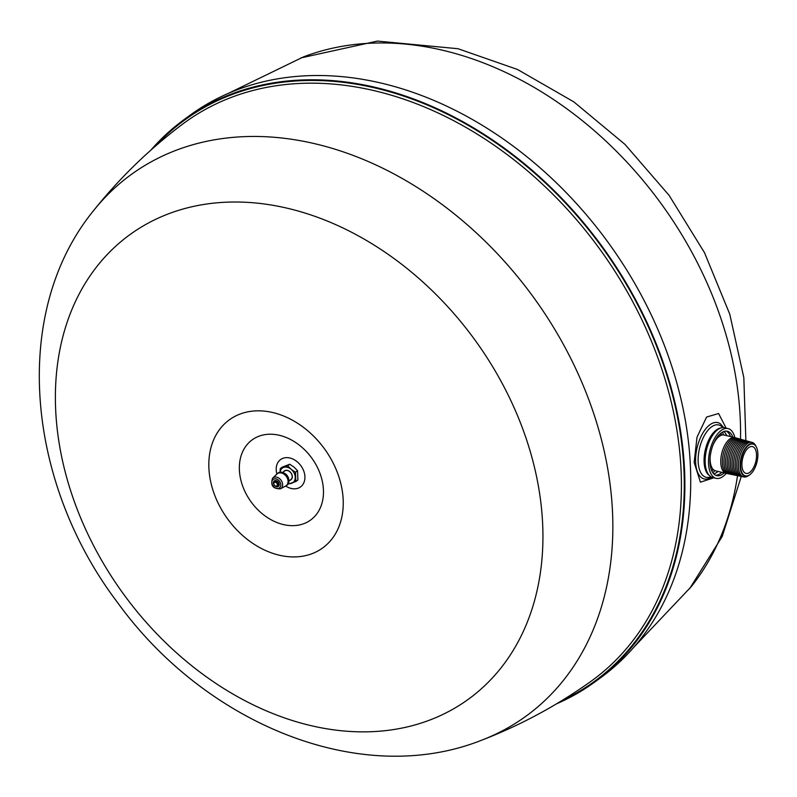 <?xml version="1.0" encoding="UTF-8"?>
<svg xmlns="http://www.w3.org/2000/svg" width="797" height="797" viewBox="0 0 797 797"><rect width="100%" height="100%" fill="white"/><g stroke="black" fill="none" stroke-linecap="round" stroke-linejoin="round"><path stroke-width="1.2" d="M481.657 740.204C520.282 725.32 556.525 705.843 590.358 681.774A345.42 260.599 -126.2 0 0 629.491 644.972A345.42 260.599 -126.2 0 0 644.942 326.312A345.42 260.599 -126.2 0 0 375.935 91.077A345.42 260.599 -126.2 0 0 182.124 124.501C150.105 148.66 121.483 176.247 96.258 207.28L93.638 210.538A335.119 252.818 53.8 0 1 94.713 209.203A335.119 252.818 53.8 0 1 490.195 246.283A335.119 252.818 53.8 0 1 562.493 681.525A335.119 252.818 53.8 0 1 481.657 740.204C360.264 788.412 204.929 723.517 117.607 602.612C26.51 482.653 10.212 312.743 93.638 210.538M155.256 146.269A347.502 262.173 53.8 0 1 376.961 88.407A347.502 262.173 53.8 0 1 668.125 379.312A347.502 262.173 53.8 0 1 561.516 700.822M284.718 486.519A7.581 5.718 -126.2 0 0 286.233 485.811A7.581 5.718 -126.2 0 0 285.794 475.6A7.581 5.718 -126.2 0 0 277.266 473.567A7.581 5.718 -126.2 0 0 276.131 474.803M286.233 485.811L286.96 485.273A7.581 5.718 -126.2 0 0 286.531 475.062A7.581 5.718 -126.2 0 0 277.994 473.039L277.266 473.567M288.793 479.655A6.545 4.941 -126.2 0 0 286.751 475.052A6.545 4.941 -126.2 0 0 283.901 472.98M285.675 486.001A7.442 5.619 -126.2 0 0 285.724 475.679A7.442 5.619 -126.2 0 0 276.918 474.046L272.664 478.13A6.665 5.021 -126.2 0 0 272.594 478.19L272.664 478.13A6.665 5.021 -126.2 0 1 280.544 479.585A6.665 5.021 -126.2 0 1 281.381 488.153A6.665 5.021 -126.2 0 1 280.494 488.82L285.675 486.001M288.912 481.019L290.845 479.605A5.31 4.005 -126.2 0 0 292.2 476.407A5.31 4.005 -126.2 0 0 289.789 471.734A5.31 4.005 -126.2 0 0 284.569 471.047L282.636 472.452M711.352 469.812A18.411 9.016 103.5 0 0 711.91 469.891A18.411 9.016 103.5 0 0 713.554 469.762M710.197 456.691A18.411 9.016 103.5 0 0 710.147 460.128A18.411 9.016 103.5 0 0 715.576 470.828L726.216 473.388A18.411 9.016 103.5 0 0 726.854 473.498A18.411 9.016 103.5 0 0 727.183 473.508M746.48 473.478A13.788 6.755 103.5 0 0 755.905 461.094A13.788 6.755 103.5 0 0 752.458 446.589A13.788 6.755 103.5 0 0 751.979 446.509A13.788 6.755 103.5 0 0 742.545 458.893A13.788 6.755 103.5 0 0 746.002 473.398A13.788 6.755 103.5 0 0 746.48 473.478M735.751 437.922A18.411 9.016 103.5 0 0 734.834 437.593A18.411 9.016 103.5 0 0 734.196 437.483A18.411 9.016 103.5 0 0 721.474 454.659A18.411 9.016 103.5 0 0 726.216 473.388M728.069 428.587A25.584 12.533 103.5 0 0 714.52 438.499A25.584 12.533 103.5 0 0 708.543 463.386A25.584 12.533 103.5 0 0 716.095 478.33L712.727 477.513A25.584 12.533 103.5 0 1 705.166 462.569A25.584 12.533 103.5 0 1 717.788 429.653A25.584 12.533 103.5 0 1 724.702 427.78L728.069 428.587A25.584 12.533 103.5 0 1 734.854 437.593L724.204 435.032A18.411 9.016 103.5 0 0 723.566 434.923A18.411 9.016 103.5 0 0 714.491 442.086A18.411 9.016 103.5 0 0 712.976 445.174M752.488 444.009A16.338 8.01 -76.5 0 1 756.861 448.133A16.338 8.01 -76.5 0 1 750.625 474.026A16.338 8.01 -76.5 0 1 745.962 475.978A16.338 8.01 -76.5 0 1 741.19 459.261A16.338 8.01 -76.5 0 1 752.488 444.009M756.791 447.974A16.687 8.179 103.5 0 0 756.732 447.814A16.687 8.179 103.5 0 0 752.268 443.61A16.687 8.179 103.5 0 0 740.742 459.172A16.687 8.179 103.5 0 0 745.613 476.247A16.687 8.179 103.5 0 0 750.366 474.255A16.687 8.179 103.5 0 0 750.495 474.135M728.767 473.836A18.351 8.996 -76.5 0 1 723.068 455.047A18.351 8.996 -76.5 0 1 737.305 438.36M730.351 474.155A18.291 8.966 -76.5 0 1 724.672 455.426A18.291 8.966 -76.5 0 1 738.869 438.788M731.935 474.474A18.231 8.936 -76.5 0 1 726.276 455.804A18.231 8.936 -76.5 0 1 740.423 439.227M733.529 474.803A18.182 8.906 -76.5 0 1 727.88 456.183A18.182 8.906 -76.5 0 1 741.987 439.665M735.113 475.122A18.122 8.877 -76.5 0 1 729.474 456.571A18.122 8.877 -76.5 0 1 743.541 440.093M736.697 475.44A18.062 8.847 -76.5 0 1 731.078 456.95A18.062 8.847 -76.5 0 1 745.105 440.532M738.281 475.769A18.002 8.817 -76.5 0 1 732.682 457.329A18.002 8.817 -76.5 0 1 746.659 440.97M739.865 476.088A17.942 8.797 -76.5 0 1 734.276 457.707A17.942 8.797 -76.5 0 1 748.214 441.399M741.449 476.407A17.893 8.767 -76.5 0 1 735.88 458.096A17.893 8.767 -76.5 0 1 749.778 441.837M743.043 476.736A17.833 8.737 -76.5 0 1 737.484 458.474A17.833 8.737 -76.5 0 1 751.332 442.275M748.612 475.52A17.773 8.707 -76.5 0 1 739.088 458.853A17.773 8.707 -76.5 0 1 746.938 443.869A17.773 8.707 -76.5 0 1 755.745 445.882M228.241 93.418L303.268 56.986A335.119 252.818 53.8 0 1 444.188 50.619A335.119 252.818 53.8 0 1 740.313 420.208A335.119 252.818 53.8 0 1 740.503 439.237M737.514 475.689A335.119 252.818 53.8 0 1 691.268 586.632L633.904 647.174M713.863 477.792L700.424 482.175L694.147 462.419L697.036 437.095L706.6 417.05L718.595 413.513L726.117 428.119M150.882 150.115A348.209 262.701 53.8 0 1 183.728 119.849L189.566 115.575A348.209 262.701 53.8 0 1 504.571 139.923A348.209 262.701 53.8 0 1 690.461 467.52A348.209 262.701 53.8 0 1 601.127 677.37L595.279 681.644A348.209 262.701 53.8 0 1 556.525 703.841M183.728 119.849A348.209 262.701 53.8 0 1 498.733 144.197A348.209 262.701 53.8 0 1 684.623 471.804A348.209 262.701 53.8 0 1 595.279 681.644M716.095 478.33A25.584 12.533 103.5 0 0 726.236 473.398M723.168 427.6L721.205 426.146A26.919 13.19 103.5 0 0 711.063 427.222A26.919 13.19 103.5 0 0 698.162 461.573A26.919 13.19 103.5 0 0 708.872 477.373L711.283 476.975M711.741 477.194L707.377 478.997A28.981 14.197 -76.5 0 1 695.622 462.021A28.981 14.197 -76.5 0 1 709.509 425.05A28.981 14.197 -76.5 0 1 720.618 424.024L723.676 427.62M714.939 470.619A24.318 11.915 -76.5 0 1 712.857 472.541A24.318 11.915 -76.5 0 1 712.757 472.621M715.606 475.231A22.824 11.178 103.5 0 0 720.568 473.408A22.824 11.178 103.5 0 0 721.853 472.342M730.48 436.547A22.824 11.178 103.5 0 0 726.226 431.117M724.204 472.9A22.824 11.178 -76.5 0 1 716.742 475.65A22.824 11.178 -76.5 0 1 709.997 462.31A22.824 11.178 -76.5 0 1 715.337 440.113A22.824 11.178 -76.5 0 1 727.432 431.267A22.824 11.178 -76.5 0 1 732.822 437.105M98.579 264.395A287.398 216.824 53.8 0 1 437.742 296.195A287.398 216.824 53.8 0 1 499.749 669.47A287.398 216.824 53.8 0 1 160.576 637.67A287.398 216.824 53.8 0 1 98.579 264.395M276.878 473.886A16.926 12.772 53.8 0 1 278.751 461.304A16.926 12.772 53.8 0 1 298.726 463.177A16.926 12.772 53.8 0 1 302.382 485.164A16.926 12.772 53.8 0 1 285.804 486.08M289.869 480.322A5.519 4.164 -126.2 0 0 292.32 476.666A5.519 4.164 -126.2 0 0 289.809 471.645A5.519 4.164 -126.2 0 0 283.593 471.754M288.384 483.52A8.966 6.765 -126.2 0 0 291.722 483.261A8.966 6.765 -126.2 0 0 295.239 477.204A8.966 6.765 -126.2 0 0 291.164 469.313A8.966 6.765 -126.2 0 0 283.563 467.48A8.966 6.765 -126.2 0 0 280.096 472.213M295.846 481.537L297.919 480.023L297.55 470.718L294.083 467.172L289.769 464.243L282.357 467.062L280.285 468.576L287.687 465.757L291.164 469.313L295.478 472.242L295.846 481.537L288.036 484.138M280.026 472.222L280.285 468.576M297.55 470.718L295.478 472.242M289.769 464.243L287.687 465.757M722.5 432.153A24.318 11.915 -76.5 0 1 723.527 434.923M721.913 435.062A18.411 9.016 103.5 0 0 719.97 434.016M275.334 486.27A3.447 2.6 -126.2 0 0 278.601 486.24A3.447 2.6 -126.2 0 0 278.163 481.806A3.447 2.6 -126.2 0 0 274.048 481.089A3.447 2.6 -126.2 0 0 273.54 483.819M277.774 485.991A2.76 2.082 53.8 0 1 277.585 486.16C274.357 486.519 273.192 485.104 274.108 481.896A2.76 2.082 53.8 0 1 274.327 481.707A2.76 2.082 53.8 0 1 277.426 482.444A2.76 2.082 53.8 0 1 277.774 485.991M274.228 482.653A2.072 1.564 53.8 0 1 276.698 483.082A2.072 1.564 53.8 0 1 276.957 485.742A2.072 1.564 53.8 0 1 274.487 485.313A2.072 1.564 53.8 0 1 274.228 482.653M272.833 479.714A5.29 3.985 53.8 0 1 279.149 480.81A5.29 3.985 53.8 0 1 279.807 487.615A5.29 3.985 53.8 0 1 273.501 486.509A5.29 3.985 53.8 0 1 272.833 479.714M721.733 434.913A20.323 9.953 103.5 0 0 720.677 433.399M720.827 428.019A24.846 12.174 103.5 0 0 716.344 429.962A24.846 12.174 103.5 0 0 704.09 461.931A24.846 12.174 103.5 0 0 709.39 475.53M713.664 473.767A22.256 10.899 103.5 0 0 717.25 472.103A22.256 10.899 103.5 0 0 718.087 471.435M726.705 435.63A22.256 10.899 103.5 0 0 723.835 431.536M314.247 436.796A79.252 59.785 53.8 0 1 331.353 539.718A79.252 59.785 53.8 0 1 237.825 530.951A79.252 59.785 53.8 0 1 220.729 428.019A79.252 59.785 53.8 0 1 314.247 436.796M246.791 444.985A49.603 37.419 53.8 0 1 305.321 450.474A49.603 37.419 53.8 0 1 316.03 514.892A49.603 37.419 53.8 0 1 257.491 509.403A49.603 37.419 53.8 0 1 246.791 444.985M711.701 470.688A20.323 9.953 103.5 0 0 713.335 469.812M720.707 433.369L721.763 434.943M300.788 57.942L377.409 41.085L457.996 48.717L517.502 69.478L573.81 101.857L624.958 144.377L669.082 195.325L704.488 252.669L729.773 314.207L743.83 377.648L745.872 440.671M741.28 476.407L722.221 536.431L689.604 588.704M711.721 470.718L713.375 469.802M272.584 478.2C270.293 485.453 272.923 488.989 280.494 488.82"/></g></svg>
